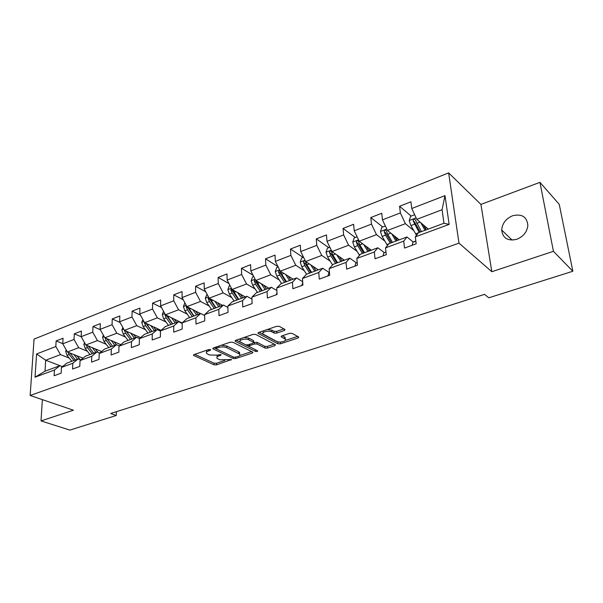 <?xml version="1.0" encoding="UTF-8"?>
<svg xmlns="http://www.w3.org/2000/svg" width="603" height="603" viewBox="0 0 603 603"><rect width="100%" height="100%" fill="white"/><g stroke="black" fill="none" stroke-linecap="round" stroke-linejoin="round"><path stroke-width="0.9" d="M210.553 349.597L208.774 349.552L194.06 354.594L193.518 355.363L214.08 364.815L216.53 364.868L231.484 359.531L219.741 359.803L217.133 358.386C216.432 357.436 217.035 356.607 218.949 355.898L220.856 355.257L221.052 354.556L217.389 355.159L209.354 354.979L206.663 353.501C205.947 352.529 206.55 351.685 208.457 350.969L210.372 350.313L210.553 349.597M512.595 215.753C505.879 218.663 502.246 223.427 501.696 230.037C502.729 238.208 507.756 241.298 516.779 239.301C523.359 236.58 527.06 231.974 527.866 225.484C526.999 216.816 521.912 213.575 512.595 215.753M284.36 330.504L285.015 329.532L279.31 326.374L276.664 326.306L258.71 332.457L258.084 333.384L277.847 343.763L280.38 343.823L298.086 337.989L298.756 337.054L292.154 333.406L289.561 333.338L281.887 335.909L281.239 336.836L285.211 339.097C287.51 341.079 279.694 343.137 276.656 341.366L263.209 334.183C260.865 332.147 268.78 330.029 271.893 331.876L274.056 333.029L276.656 333.105L284.36 330.504L284.284 329.102M491.829 271.704L553.433 251.315L572.85 271.252L559.245 204.357L539.949 182.34L480.93 204.409L448.632 172.888L458.989 243.152L491.829 271.704L480.93 204.409M42.368 399.638L41.027 420.917L73.4 410.206L30.15 395.478L458.989 243.152M41.027 420.917L69.91 430.112L116.273 415.467L116.371 411.706M572.85 271.252L488.777 297.807L484.541 294.354L110.703 413.515L116.273 415.467M232.848 342.255L230.278 342.187L213.439 347.954L213.176 348.979L233.218 358.499L235.69 358.551L252.318 353.072L252.921 352.242L232.848 342.255M235.713 340.333L253.094 334.379L255.702 334.446L275.473 344.773L274.84 345.655L267.453 348.089L264.928 348.029L257.074 344.027L254.519 343.966L249.65 345.602L249.295 346.635L257.685 350.863C257.617 351.504 256.893 351.685 255.506 351.406L235.389 341.388L235.713 340.333M448.632 172.888L34.054 339.097L30.15 395.478M411.186 216.078L399.578 206.264L400.369 212.919L382.46 219.861L381.744 213.251L370.8 217.547L371.478 224.12L354.225 230.806L353.614 224.286L343.062 228.424L343.635 234.914L326.992 241.366L326.487 234.929L316.304 238.916L316.779 245.331L300.724 251.557L300.309 245.195L290.48 249.047L290.857 255.378L275.352 261.385L275.028 255.107L265.539 258.83L265.825 265.079L250.848 270.89L250.607 264.687L241.426 268.282L241.645 274.463L227.158 280.078L226.992 273.943L218.12 277.425L218.256 283.531L204.244 288.958L204.153 282.897L195.568 286.267L195.636 292.297L182.076 297.558L182.053 291.566L173.739 294.829L173.739 300.791L160.609 305.879L160.647 299.962L152.597 303.121L152.536 309.015L139.813 313.944L139.911 308.095L132.11 311.156L131.989 316.974L119.658 321.761L119.816 315.98L112.248 318.942L112.068 324.7L100.113 329.336L100.324 323.623L92.983 326.502L92.756 332.193L81.156 336.685L81.413 331.039L74.29 333.828L74.011 339.459L62.75 343.823L63.059 338.238L56.139 340.944L55.815 346.514L36.587 353.969L35.019 377.184L45.006 371.214L59.863 365.704L62.395 366.669M399.578 206.264L410.929 201.809L411.774 208.495L444.991 195.613L449.129 224.391L415.324 236.866L416.191 243.8L404.545 248.044L403.724 241.14L385.521 247.863L386.267 254.707L375.051 258.793L374.35 251.979L356.818 258.453L357.451 265.207L346.65 269.142L346.054 262.418L329.155 268.659L329.683 275.322L319.266 279.121L318.776 272.488L302.472 278.503L302.902 285.083L292.862 288.739L292.47 282.196L276.732 288L277.071 294.498L267.37 298.033L267.069 291.566L251.873 297.173L252.122 303.588L242.76 307.002L242.542 300.618L227.859 306.03L228.024 312.369L218.972 315.663L218.829 309.362L204.636 314.6L204.726 320.856L195.975 324.045L195.907 317.819L182.174 322.884L182.196 329.065L173.732 332.155L173.732 326.004L160.436 330.904L160.398 337.009L152.197 340.002L152.257 333.926L139.383 338.675L139.285 344.705L131.341 347.599L131.469 341.599L118.995 346.197L118.829 352.16L111.133 354.963L111.314 349.031L99.224 353.494L99.005 359.38L91.543 362.101L91.784 356.237L80.056 360.564L79.784 366.383L72.548 369.021L72.835 363.232L61.453 367.431L61.137 373.174L54.112 375.737L54.451 370.016L35.019 377.184M399.284 239.836L387.465 230.474L405.374 223.675L413.764 230.595M413.319 242.089L406.98 236.979L388.927 243.672L385.521 247.863M405.374 223.675L400.369 212.919M387.465 230.474L382.46 219.861M403.724 241.14L406.98 236.979M371.335 250.2L359.207 241.2L376.476 234.65L384.902 241.155M384.36 252.68L377.855 247.78L360.458 254.232L356.818 258.453M376.476 234.65L371.478 224.12M359.207 241.2L354.225 230.806M374.35 251.979L377.855 247.78M344.366 260.202L331.967 251.549L348.617 245.225L357.082 251.361M356.448 262.9L349.785 258.19L333.007 264.416L329.155 268.659M348.617 245.225L343.635 234.914M331.967 251.549L326.992 241.366M346.054 262.418L349.785 258.19M318.324 269.858L305.668 261.529L321.738 255.431L330.248 261.227M329.472 272.722L322.711 268.229L306.528 274.229L302.472 278.503M321.738 255.431L316.779 245.331M305.668 261.529L300.724 251.557M318.776 272.488L322.711 268.229M293.164 279.189L280.282 271.169L295.802 265.275L304.349 270.777M302.691 281.744L296.586 277.915L280.96 283.712L276.732 288M295.802 265.275L290.857 255.378M280.282 271.169L275.352 261.385M292.47 282.196L296.586 277.915M268.84 288.204L255.755 280.478L270.755 274.787L279.332 280.018M276.86 290.533L271.365 287.269L256.267 292.87L251.873 297.173M270.755 274.787L265.825 265.079M255.755 280.478L250.848 270.89M267.069 291.566L271.365 287.269M245.315 296.932L232.049 289.485L246.544 283.975L255.152 288.965M251.948 299.103L246.996 296.307L232.404 301.719L227.859 306.03M246.544 283.975L241.645 274.463M232.049 289.485L227.158 280.078M242.542 300.618L246.996 296.307M222.545 305.374L209.113 298.191L223.133 292.87L231.771 297.626M227.896 307.432L223.434 305.043L209.324 310.281L204.636 314.6M223.133 292.87L218.256 283.531M209.113 298.191L204.244 288.958M218.829 309.362L223.434 305.043M200.498 313.552L186.915 306.618L200.49 301.462L209.143 306.007M204.651 315.542L200.648 313.5L186.99 318.565L182.174 322.884M200.49 301.462L195.636 292.297M186.915 306.618L182.076 297.558M195.907 317.819L200.648 313.5M182.174 322.959L165.426 314.781L178.571 309.784L187.239 314.14M182.174 323.427L178.594 321.678L165.373 326.577L160.436 330.904M178.571 309.784L173.739 300.791M165.426 314.781L160.609 305.879M173.732 326.004L178.594 321.678M161.046 330.376L144.599 322.68L157.338 317.849L166.021 322.017M160.436 331.085L157.24 329.592L144.426 334.348L139.383 338.675M157.338 317.849L152.536 309.015M144.599 322.68L139.813 313.944M152.257 333.926L157.24 329.592M140.62 337.612L124.422 330.346L136.76 325.658L145.459 329.66M139.489 338.584L136.549 337.265L124.135 341.871L118.995 346.197M136.76 325.658L131.989 316.974M124.422 330.346L119.658 321.761M131.469 341.599L136.549 337.265M120.819 344.66L104.847 337.778L116.824 333.233L125.522 337.077M119.326 345.918L116.492 344.705L104.455 349.167L99.224 353.494M116.824 333.233L112.068 324.7M104.847 337.778L100.113 329.336M111.314 349.031L116.492 344.705M101.613 351.519L85.86 344.984L97.475 340.574L106.173 344.268M99.774 353.041L97.045 351.918L85.37 356.245L80.056 360.564M97.475 340.574L92.756 332.193M85.86 344.984L81.156 336.685M91.784 356.237L97.045 351.918M82.973 358.19L67.43 351.986L78.707 347.705L87.405 351.255M80.802 359.953L78.179 358.913L66.843 363.119L61.453 367.431M78.707 347.705L74.011 339.459M67.43 351.986L62.75 343.823M72.835 363.232L78.179 358.913M62.448 366.632L45.7 360.232L60.481 354.624L69.179 358.046M60.481 354.624L55.815 346.514M45.006 371.214L45.7 360.232L36.587 353.969M54.451 370.016L59.863 365.704M553.433 251.315L539.949 182.34M415.324 236.866L418.482 232.713L443.974 223.261L442.067 209.746L416.779 219.341L428.266 229.087M449.129 224.391L443.974 223.261M442.067 209.746L444.991 195.613M416.779 219.341L411.774 208.495M62.765 343.635L56.139 340.944M81.179 336.73L74.29 333.828M100.324 329.713L92.983 326.502M120.072 322.507L112.248 318.942M140.454 315.113L132.11 311.156M161.498 307.522L152.597 303.121M183.237 299.736L173.739 294.829M205.721 291.754L195.568 286.267M228.974 283.576L218.12 277.425M253.056 275.202L241.426 268.282M277.998 266.639L265.539 258.83M303.188 257.451L290.48 249.047M328.778 247.652L316.304 238.916M355.28 237.499L343.062 228.424M397.475 238.652L394.437 236.24M382.732 226.984L370.8 217.547M425.537 228.22L424.655 227.474M206.701 350.268L206.641 352.046M217.14 355.242L217.103 356.984M194.769 354.353L214.05 363.179L216.5 363.232L224.715 360.511M239.617 355.582L251.7 351.587M214.08 347.735L216.176 348.738M216.59 348.187L216.402 348.903L233.972 357.285L237.74 356.652C239.738 355.921 240.363 355.061 239.617 354.074L226.803 347.69C224.339 346.725 221.618 346.657 218.64 347.486L216.59 348.187L216.567 346.883M216.13 347.034L216.183 348.428M239.512 353.976L239.564 352.408L238.705 351.813L238.758 353.486M221.324 345.255L226.758 345.994L238.705 351.813M274.297 344.117L267.37 346.408L267.453 348.089M253.712 342.519L256.999 342.331L264.853 346.341L267.37 346.408M248.873 344.569L249.024 345.964M236.255 340.145L255.664 349.815M248.738 339.791C245.64 338.042 238.057 339.979 240.22 341.954L245.564 344.765L248.112 344.826L252.989 343.19L253.599 342.316L248.738 339.791L248.677 338.079L244.17 337.431M240.205 338.788L240.175 340.597M253.32 341.306L253.35 342.142M248.677 338.079L253.29 340.439M267.461 329.457L271.81 330.143L273.966 331.303L276.573 331.371L283.9 328.891M263.119 330.941L263.142 332.728M285.196 338.78L285.121 337.386L284.571 336.994L284.661 338.705M282.294 335.773L284.571 336.994M259.162 332.298L277.757 342.067L280.606 342.029M285.294 340.476L297.618 336.399M66.247 349.921L65.689 351.406L66.986 355.288L71.757 361.295M73.928 354.579L77.538 359.154M76.83 355.74L80.403 359.795M68.071 352.242L69.179 354.458L73.95 360.481M75.337 359.968L69.956 352.989M84.548 342.67L83.87 344.486L85.189 348.421L89.968 354.541M92.282 347.645L95.922 352.333M95.168 348.843L97.987 352.303M86.289 345.165L87.443 347.569L92.229 353.705M93.653 353.177L88.196 345.956M103.399 335.193L102.593 337.356L103.935 341.351L108.728 347.584M111.186 340.507L114.856 345.315M114.057 341.743L116.387 344.743M105.058 337.868L106.256 340.476L111.05 346.725M107.372 339.406L106.859 338.645M112.52 346.182L106.995 338.705M122.824 327.467L121.881 330.014L123.246 334.07L128.047 340.424M130.663 333.15L134.363 338.079M133.512 334.424L135.871 337.522M128.394 332.132L127.158 332.592L131.959 338.969L126.14 331.137L124.391 330.354L125.643 333.165L130.436 339.534M127.158 332.592L126.359 331.22M142.851 319.492L141.773 322.447L143.16 326.562L147.961 333.037M160.255 331.002L160.466 330.105M150.742 325.552L154.474 330.617M153.577 326.879L155.958 330.067M151.918 331.567L146.099 323.577L144.366 322.771L145.624 325.628L150.426 332.117M151.994 331.537L146.325 323.487M144.373 322.266L144.366 322.771M163.511 311.246L162.282 314.638L163.692 318.814L168.501 325.416M180.772 322.741L180.87 322.319M171.448 317.721L175.217 322.929M174.259 319.093L176.671 322.386M172.503 323.932L166.684 315.784L164.966 314.947L166.24 317.856L171.041 324.474M172.654 323.879L166.918 315.505M165.079 314.14L164.966 314.947M252.054 303.611L252.092 302.796M276.46 294.716L276.958 292.387M301.719 285.513L302.729 282.619M327.874 275.986L328.808 273.069L329.479 272.767M354.979 266.104L355.83 263.179L357.202 262.561M383.078 255.868L383.84 252.921L385.965 251.948M184.865 302.781L183.44 306.58L184.88 310.824L189.681 317.562M192.817 309.633L196.616 314.992M195.598 311.05L198.048 314.464M193.744 316.055L187.917 307.749L186.221 306.882L187.503 309.836L192.312 316.59M193.97 315.972L188.166 307.259M186.493 305.819L186.221 306.882M207.048 294.279L205.284 298.266L206.746 302.578L211.555 309.452M214.872 301.274L218.708 306.799M217.623 302.744L220.11 306.279M215.67 307.929L209.844 299.45L208.163 298.545L209.46 301.553L214.261 308.45M215.98 307.809L210.1 298.719M208.638 297.287L208.163 298.545M229.977 285.498L229.23 285.784L227.851 289.674L229.336 294.06L234.137 301.078M237.657 292.628L241.532 298.334M240.371 294.158L242.896 297.829M238.313 299.533L232.487 290.872L230.828 289.945L232.132 293.005L236.934 300.038M238.713 299.382L232.758 289.885M231.552 288.528L230.828 289.945M253.675 276.423L252.551 276.852L251.165 280.802L252.672 285.257L257.466 292.425M261.197 283.689L265.116 289.591M263.88 285.272L266.443 289.093M261.702 290.857L255.891 282.016L254.247 281.051L255.574 284.164L260.368 291.355M262.199 290.669L256.177 280.727M255.28 279.551L254.247 281.051M278.194 267.023L276.664 267.611L275.269 271.621L276.807 276.159L281.593 283.478M285.536 274.44L289.5 280.546M288.181 276.084L290.789 280.071M285.89 281.887L280.086 272.858L278.465 271.855L279.807 275.028L284.586 282.37M286.485 281.669L281.699 274.312L280.387 271.229M279.913 270.43L278.465 271.855M303.573 257.308L301.613 258.054L300.211 262.132L301.779 266.737L306.543 274.222M317.487 270.167L317.653 269.413M310.718 264.853L314.728 271.192M313.311 266.556L315.972 270.732M310.899 272.609L305.118 263.383L303.528 262.343L304.877 265.569L309.641 273.076M311.608 272.345L306.837 264.83L305.412 261.355C304.432 260.443 303.799 260.775 303.528 262.343M329.856 247.238L327.429 248.165L326.019 252.303L327.617 256.991L332.547 264.921M342.919 260.737L343.265 259.426M336.783 254.911L340.846 261.506M339.323 256.682L342.044 261.061M336.791 263.006L331.024 253.569L329.464 252.491L330.828 255.785L335.577 263.458M337.612 262.704L332.864 255.016L331.446 251.541C330.436 250.539 329.773 250.856 329.464 252.491M357.097 236.798L354.18 237.921L352.763 242.127L354.391 246.898L359.501 255.34M369.232 250.976L369.873 249.107M363.775 244.584L367.898 251.474M366.262 246.431L369.044 251.044M363.601 253.064L357.865 243.416L356.335 242.293L357.715 245.64L362.441 253.494M364.551 252.717L359.825 244.848L358.416 241.381C357.375 240.288 356.69 240.589 356.335 242.293M385.347 225.982L381.895 227.301L380.47 231.575L382.136 236.436L387.465 245.474M396.608 239.994L397.43 238.667M391.746 233.866L395.937 241.079M394.166 235.781L397.03 240.672M391.392 242.76L385.679 232.886L384.194 231.718L385.581 235.132L390.284 243.175M392.463 242.361L387.767 234.311L386.365 230.851C385.309 229.653 384.586 229.939 384.194 231.718M414.66 214.751L410.643 216.289L409.211 220.638L410.907 225.582L416.5 235.321M425.236 228.499L425.876 228.085M420.743 222.703L425.017 230.293M423.095 224.7L426.05 229.909M420.201 232.08L414.51 221.919L413.07 220.706L419.153 232.464M421.414 231.627L415.346 219.884C414.276 218.64 413.522 218.912 413.07 220.706M412.241 245.24L412.897 242.285L415.829 240.929M415.949 241.856L416.123 243.25M208.434 349.672L208.457 350.969M220.841 354.481L220.856 355.257M218.919 354.647L218.949 355.898M231.055 359.313L231.077 360.074M216.5 363.232L216.53 364.868M214.05 363.179L214.08 364.815M193.834 354.685L193.842 355.589M210.364 349.521L210.372 350.313M252.273 351.873L252.318 353.072M235.66 357.338L235.69 358.551M233.173 356.901L233.218 358.499M213.161 348.074L213.176 348.979M226.758 345.994L226.803 347.69M218.61 346.182L218.64 347.486M274.78 344.366L274.84 345.655M264.853 346.341L264.928 348.029M256.999 342.331L257.074 344.027M254.451 342.27L254.519 343.966M249.604 344.328L249.65 345.602M255.438 349.732L255.506 351.406M235.358 340.484L235.389 341.388M276.573 331.371L276.656 333.105M273.966 331.303L274.056 333.029M271.81 330.143L271.893 331.876M281.405 336.135L281.45 336.987M298.003 336.61L298.086 337.989M280.289 342.135L280.38 343.823M277.757 342.067L277.847 343.763M258.28 332.652L258.318 333.549M66.812 350.901L65.719 351.323M69.179 354.458L66.986 355.288M71.471 353.599L70.566 353.938M85.234 343.891L83.9 344.396M87.443 347.569L85.189 348.421M89.877 346.65L88.867 347.034M104.221 336.662L102.623 337.265M106.256 340.476L103.935 341.351M108.849 339.497L107.726 339.919M123.788 329.208L121.919 329.924M125.643 333.165L123.246 334.07M143.966 321.527L141.803 322.349M145.624 325.628L143.16 326.562M148.542 324.527L147.185 325.04M164.785 313.605L162.313 314.54M166.24 317.856L163.692 318.814M169.337 316.688L167.845 317.246M355.898 263.142L357.21 262.659M186.274 305.42L183.478 306.482M187.503 309.836L184.88 310.824M190.789 308.593L189.169 309.211M208.472 296.97L205.321 298.168M209.46 301.553L206.746 302.578M212.942 300.241L211.178 300.905M231.401 288.242L227.881 289.576M232.132 293.005L229.336 294.06M235.833 291.611L233.911 292.334M255.107 279.212L251.195 280.704M255.574 284.164L252.672 285.257M259.494 282.686L257.406 283.47M279.634 269.873L275.307 271.523M279.807 275.028L276.807 276.159M283.96 273.461L281.699 274.312M305.02 260.21L300.241 262.026M304.877 265.569L301.779 266.737M309.286 263.91L306.837 264.83M331.303 250.2L326.057 252.197M332.909 264.521L332.411 264.702M330.828 255.785L327.617 256.991M335.509 254.021L332.864 255.016M358.551 239.828L352.793 242.022M360.368 254.338L359.154 254.79M357.715 245.64L354.391 246.898M362.674 243.77L359.825 244.848M386.802 229.072L380.508 231.469M388.845 243.778L386.87 244.509M385.581 235.132L382.136 236.436M390.842 233.15L387.767 234.311M416.115 217.909L409.249 220.525M418.399 232.818L415.61 233.851M414.487 224.233L410.907 225.582M420.065 222.13L416.748 223.381M414.525 221.964L413.078 220.743M412.965 242.248L415.866 241.192L412.897 242.285M512.135 240.122L501.696 230.037M193.51 354.918L193.518 355.363M212.867 348.3L212.874 348.768M239.564 352.408L239.617 354.074M253.531 340.612L253.599 342.316M235.102 340.695L235.117 341.2M285.121 337.386L285.211 339.097M281.209 336.308L281.239 336.836M258.061 332.841L258.084 333.384M357.21 262.674L355.83 263.179M426.713 227.776L425.567 228.198"/></g></svg>
